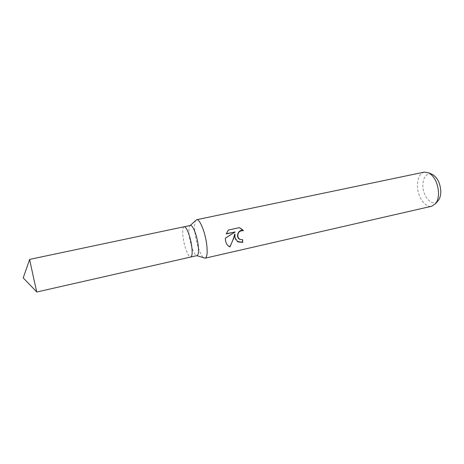 <?xml version="1.0" encoding="UTF-8"?>
<svg xmlns="http://www.w3.org/2000/svg" width="464" height="464" viewBox="0 0 464 464"><rect width="100%" height="100%" fill="white"/><g stroke="black" fill="none" stroke-linecap="round" stroke-linejoin="round"><path stroke-width="0.35" stroke-dasharray="2.32 1.74" d="M190.42 225.423L189.846 225.794C188.773 227.377 188.61 230.979 189.353 236.588C190.489 245.004 193.993 254.574 196.359 255.513L197.032 255.612M184.075 226.763C182.601 227.592 182.3 231.31 183.17 237.928C184.446 247.266 188.512 257.717 190.71 257.05M195.878 220.214C194.451 222.291 194.201 226.896 195.124 234.013C196.527 244.685 201.028 256.807 204.172 258.059M424.299 172.109C419.74 173.594 417.455 178.211 417.443 185.971C417.559 196.84 425.262 208.005 431.775 206.213M431.88 174.226C426.172 173.089 423.162 176.894 422.849 185.629C422.837 196.858 432.39 207.124 437.772 201.115M242.457 239.743L239.221 239.03M241.268 228.671L239.227 227.505L228.381 230.045M234.732 233.989C234.297 237.255 235.109 239.726 237.174 241.413M228.201 229.906L226.281 233.74M235.022 231.82L225.243 238.009C225.185 241.558 226.194 244.192 228.276 245.926M29.597 259.405L36.743 292.018M184.104 226.757C182.607 227.534 182.3 231.258 183.17 237.928C184.452 247.312 188.552 257.81 190.745 257.039M189.846 225.794L190.194 225.469M196.359 255.513L196.811 255.664"/><path stroke-width="0.7" d="M190.71 257.05L197.032 255.612C198.557 254.91 198.917 251.256 198.116 244.656C196.875 235.068 192.618 224.564 190.42 225.423L184.075 226.763M190.745 257.039C192.206 256.348 192.519 252.694 191.69 246.082C190.42 236.472 186.221 225.916 184.104 226.757L29.597 259.405L34.261 280.987L36.743 292.018L190.745 257.039C192.206 256.348 192.519 252.694 191.69 246.082C190.42 236.472 186.221 225.916 184.104 226.757M196.811 255.664L205.105 258.193C207.13 257.288 207.652 252.631 206.677 244.221C205.152 231.948 199.59 218.567 196.666 219.704L190.194 225.469M235.028 237.91L234.906 234.123L233.705 238.206L229.924 246.935L229.123 246.523C227.082 245.27 225.864 243.107 225.475 240.039L225.411 238.142L235.196 231.954L226.212 233.926L228.387 230.045L239.424 227.638L243.472 230.66C239.18 230.591 237.353 232.789 237.986 237.255L239.662 239.325L242.631 239.702L242.666 242.423L237.817 241.854L235.028 237.91M205.105 258.193L431.775 206.213L435.667 203.545C437.616 200.912 438.567 197.275 438.526 192.635C437.842 183.199 434.652 176.616 428.951 172.898L424.299 172.109L196.666 219.704M437.772 201.115L438.364 200.431C440.023 198.192 440.829 195.124 440.8 191.22C440.237 183.286 437.54 177.747 432.709 174.603L431.88 174.226M239.221 239.03C235.497 236.692 238.531 228.891 243.287 230.533L243.472 230.66M243.287 230.533L241.268 228.671M237.174 241.413L242.481 242.283L242.457 239.743M228.276 245.926L229.738 246.778C231.803 243.124 233.467 238.856 234.732 233.989L234.906 234.123M226.281 233.74L235.196 231.954M432.709 174.603L428.951 172.898M438.364 200.431L435.667 203.545M36.708 291.885L23.2 277.895L29.615 259.538"/></g></svg>
